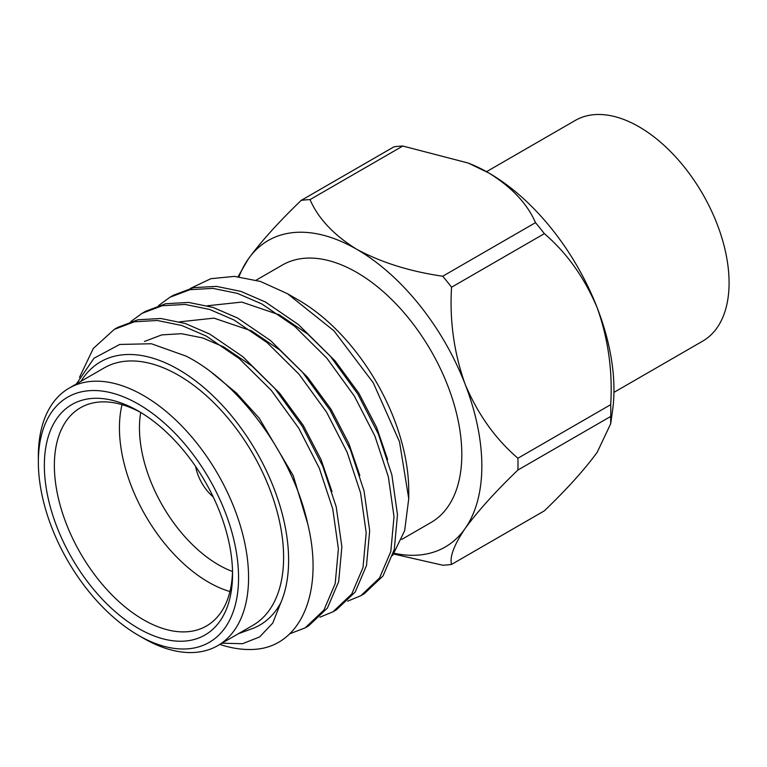 <?xml version="1.0" encoding="UTF-8"?>
<svg xmlns="http://www.w3.org/2000/svg" width="767" height="767" viewBox="0 0 767 767"><rect width="100%" height="100%" fill="white"/><g stroke="black" fill="none" stroke-linecap="round" stroke-linejoin="round"><path stroke-width="1.15" d="M195.633 466.48A33.269 19.204 -120 0 0 213.197 496.901A33.269 19.204 -120 0 1 195.633 466.48M486.527 171.683L575.279 120.438A127.418 73.565 60 0 1 638.988 126.756A127.418 73.565 60 0 1 722.226 239.036A127.418 73.565 60 0 1 702.697 341.133L613.945 392.378M394.257 553.275A176.966 102.174 -120 0 0 465.07 528.578A176.966 102.174 -120 0 0 481.839 466.01A176.966 102.174 -120 0 0 465.07 384.085C477.764 414.19 495.377 438.906 517.907 458.235A200.302 115.644 60 0 1 518.003 464.179A200.302 115.644 60 0 1 517.907 470.027C495.453 491.609 477.841 511.129 465.07 528.578C454.035 544.982 449.529 556.928 451.562 564.416L544.359 510.841C566.813 489.26 584.425 469.74 597.196 452.29L610.676 423.787L610.705 416.452A200.302 115.644 -120 0 0 610.8 410.604A200.302 115.644 -120 0 0 610.705 404.66C612.766 371.305 608.26 339.014 597.196 307.797C584.502 277.692 566.89 252.976 544.359 233.647L451.562 287.222C449.5 320.587 454.006 352.868 465.07 384.085A176.966 102.174 -120 0 0 356.703 249.275C381.314 262.506 409.99 271.499 442.722 276.225L535.51 222.651C527.322 203.754 511.762 187.196 488.828 172.987L468.196 163.035L402.809 146.037L310.021 199.612C318.209 218.509 333.77 235.057 356.703 249.275A176.966 102.174 -120 0 0 248.335 258.949C261.029 241.586 278.642 222.075 301.172 200.398L393.97 146.823A200.302 115.644 -120 0 1 402.809 146.037M256.188 280.147L282.381 265.027A148.654 85.827 60 0 1 356.703 272.39A148.654 85.827 60 0 1 453.815 403.384A148.654 85.827 60 0 1 431.025 522.5L401.649 539.46M287.491 293.713L298.622 300.137A155.73 89.912 60 0 1 408.744 490.87L408.744 498.636L399.511 441.782L373.251 382.771L333.952 330.807L287.491 293.713L260.435 281.451L234.481 276.379L210.887 278.689L190.609 288.325M392.637 555.5L404.65 530.668L408.744 498.636M158.529 305.592L169.919 297.26L189.995 289.677L212.948 288.382L237.415 293.387L261.921 303.991L294.854 326.493L326.809 358.131L354.344 396.06L374.919 436.126L388.37 476.834L394.008 516.718L390.815 551.502L379.56 577.944L360.787 595.748L347.7 601.146M169.919 297.26L173.4 295.257L193.476 287.673L216.419 286.379L240.886 291.383L265.401 301.987L298.325 324.489L330.28 356.128L357.815 394.046L378.399 434.122L391.851 474.831L397.479 514.705L394.286 549.488L383.03 575.94L364.267 593.735L360.787 595.748M76.451 383.912L93.977 358.237L119.719 344.45L151.387 343.75L186.199 356.156C240.771 383.893 293.33 457.007 307.711 523.823C324.134 590.849 301.584 644.596 257.166 649.131A176.966 102.174 60 0 1 219.832 644.433M79.5 377.364L93.306 348.458L114.312 329.369L134.378 321.785L157.331 320.491L181.798 325.496L206.304 336.099L239.237 358.601L271.192 390.24L298.727 428.168L319.312 468.234L332.763 508.943L338.391 548.827L335.198 583.61L323.942 610.053L305.17 627.857L289.552 633.868M114.312 329.369L117.782 327.365L137.859 319.781L160.811 318.487L185.269 323.492L209.784 334.096L242.717 356.597L274.663 388.236L302.208 426.155L322.782 466.231L336.234 506.939L341.871 546.813L338.678 581.597L327.423 608.049L308.65 625.843L305.17 627.857M130.716 321.651L142.116 313.31L162.192 305.726L185.144 304.432L209.602 309.437L234.117 320.05L267.05 342.552L298.996 374.191L326.541 412.109L347.115 452.185L360.567 492.893L366.195 532.768L363.002 567.551L351.746 594.003L332.983 611.798L319.897 617.195M142.116 313.31L145.586 311.306L165.662 303.722L188.615 302.428L213.082 307.433L237.588 318.037L270.521 340.538L302.476 372.187L330.011 410.105L350.596 450.181L364.037 490.89L369.675 530.764L366.482 565.547L355.226 591.99L336.454 609.794L332.983 611.798M221.97 643.197L242.497 643.714L259.668 636.917L272.745 623.072L280.77 602.824A155.73 89.912 -120 0 0 178.5 369.493A155.73 89.912 -120 0 0 80.966 381.314M217.79 645.613L252.822 625.383A148.654 85.827 -120 0 0 275.612 506.268A148.654 85.827 -120 0 0 178.5 375.274A148.654 85.827 -120 0 0 104.178 367.911L69.135 388.14A148.654 85.827 60 0 1 143.458 395.504A148.654 85.827 60 0 1 240.57 526.498A148.654 85.827 60 0 1 217.79 645.613A148.654 85.827 60 0 1 143.458 638.249L138.453 635.364A141.569 81.733 -120 0 0 238.566 577.561A141.569 81.733 -120 0 0 138.453 404.171A141.569 81.733 -120 0 0 38.35 461.974A141.569 81.733 -120 0 0 138.453 635.354A141.569 81.733 -120 0 0 138.453 635.364L143.458 638.249M138.453 628.422A133.075 76.834 60 0 1 44.352 465.435A133.075 76.834 60 0 1 138.453 411.112L138.453 411.112A133.075 76.834 60 0 1 232.554 574.09A133.075 76.834 60 0 1 138.453 628.422M140.994 412.617A125.999 72.75 -120 0 0 80.458 407.756A125.999 72.75 -120 0 0 61.149 508.722A125.999 72.75 -120 0 0 143.458 619.755A125.999 72.75 -120 0 0 206.457 625.997A125.999 72.75 -120 0 0 232.526 571.147M229.947 591.539A125.999 72.75 60 0 1 208.528 582.191A125.999 72.75 60 0 1 122.049 404.65M140.706 412.454A111.838 64.572 -120 0 0 218.537 564.848A111.838 64.572 -120 0 0 232.516 571.482M610.705 416.452L517.907 470.027M517.907 458.235L610.705 404.66M544.359 233.647A200.302 115.644 -120 0 0 535.51 222.651M442.722 276.225A200.302 115.644 60 0 1 451.562 287.222M301.172 200.398A200.302 115.644 60 0 1 310.021 199.612M238.058 276.647L248.335 258.949A176.966 102.174 -120 0 0 239.007 276.743M451.562 564.416A200.302 115.644 60 0 1 442.722 565.212L393.73 554.033M38.35 461.974L38.35 456.192A148.654 85.827 60 0 1 69.135 388.14M280.77 602.824C274.183 614.961 265.094 623.418 253.513 628.173L238.403 633.705M212.344 373.126L236.533 393.087L259.169 418.14L293.243 475.655L307.682 523.698M144.455 341.459L161.76 334.891L181.539 333.703L202.593 337.911L223.686 346.924L252.027 366.089L279.543 393.059L303.281 425.407L321.047 459.606L332.015 491.599M179.651 321.824L213.993 318.142L251.49 330.865L279.83 350.03L307.346 377L331.085 409.348L348.851 443.547L359.828 475.54M207.454 305.765L241.797 302.083L279.303 314.815L307.634 333.971L335.15 360.95L358.889 393.298L376.664 427.487L387.632 459.491M468.196 163.035L470.104 163.802A176.966 102.174 60 0 1 488.828 172.987A176.966 102.174 60 0 1 597.196 307.797A176.966 102.174 60 0 1 612.555 410.537L610.676 423.787"/></g></svg>
